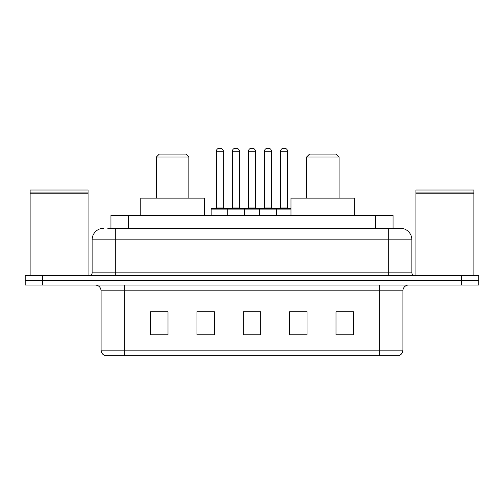 <?xml version="1.0" encoding="UTF-8"?>
<svg xmlns="http://www.w3.org/2000/svg" width="504" height="504" viewBox="0 0 504 504"><rect width="100%" height="100%" fill="white"/><g stroke="black" fill="none" stroke-linecap="round" stroke-linejoin="round"><path stroke-width="0.76" d="M107.755 228.249L115.284 228.249L107.755 228.249L110.949 228.249L110.949 215.504L393.051 215.504L393.051 228.249M103.698 228.249A11.586 11.586 0 0 0 92.112 239.835L92.112 272.853A2.898 2.898 0 0 1 89.214 275.751M400.302 228.249A11.586 11.586 0 0 1 411.888 239.835L115.284 239.835L115.284 228.249L400.126 228.249M411.888 239.835L411.888 272.853C412.064 274.617 413.028 275.581 414.786 275.751M42.582 275.751L25.2 275.751L25.2 280.388L42.582 280.388L25.2 280.388L25.2 285.018L42.582 285.018L42.582 280.388L461.418 280.388L42.582 280.388L42.582 275.751L461.418 275.751L461.418 280.388L478.8 280.388L461.418 280.388L461.418 285.018L42.582 285.018M461.418 285.018L478.8 285.018L478.8 275.751L461.418 275.751M402.91 350.135C402.753 352.913 401.36 354.766 398.74 355.698L379.739 355.698L379.739 350.135L402.91 350.135L402.91 290.814A5.796 5.796 0 0 1 408.706 285.018M379.739 355.698L105.26 355.698A5.796 5.796 0 0 1 101.09 350.135L101.09 290.814C100.743 287.293 98.816 285.365 95.294 285.018M353.38 334.902L353.38 311.724L335.998 311.724L335.998 334.902L353.38 334.902M307.037 334.902L307.037 311.724L289.655 311.724L289.655 334.902L307.037 334.902M168.002 334.902L168.002 311.724L150.62 311.724L150.62 334.902L168.002 334.902M214.345 334.902L214.345 311.724L196.963 311.724L196.963 334.902L214.345 334.902M260.688 334.902L260.688 311.724L243.312 311.724L243.312 334.902L260.688 334.902M335.998 311.844L343.703 311.844M214.345 311.724L196.963 311.844L214.345 311.724M151.78 311.844L168.002 311.844M301.997 311.844L307.037 311.844M247.596 311.844L256.284 311.844M30.127 193.202L88.055 193.202L30.127 193.202L30.127 275.751M88.055 193.202L88.055 275.751M87.765 192.912L30.416 192.912M88.055 192.623L88.055 190.014L30.127 190.014L30.127 192.623M156.416 156.996L188.855 156.996L185.957 154.098L159.308 154.098L156.416 156.996L156.416 198.122M188.855 156.996L188.855 198.122M204.498 215.504L204.498 198.122L140.773 198.122L140.773 215.504M306.627 156.996L339.072 156.996L336.174 154.098L309.525 154.098L306.627 156.996L306.627 198.122M339.072 156.996L339.072 198.122M354.709 215.504L354.709 198.122L290.991 198.122L290.991 215.504M415.945 193.202L473.873 193.202L415.945 193.202L415.945 275.751M473.873 193.202L473.873 275.751M473.584 192.912L416.235 192.912M473.873 192.623L473.873 190.014L415.945 190.014L415.945 192.623M290.991 209.129L227.203 209.129A0.58 0.58 0 0 1 227.783 208.549L244.005 208.549A0.58 0.58 0 0 1 244.585 209.129L244.585 215.504M239.368 207.969A0.58 0.58 0 0 0 239.948 208.549L231.84 208.549A0.58 0.58 0 0 0 232.42 207.969L239.368 207.969L239.368 151.2A2.898 2.898 0 0 0 236.477 148.302L235.318 148.302L236.477 148.302M239.368 151.2L232.42 151.2A2.898 2.898 0 0 1 235.318 148.302M232.42 151.2L232.42 207.969M227.959 208.549L211.737 208.549A0.58 0.58 0 0 0 211.157 209.129L227.203 209.129L227.203 215.504M259.302 215.504L259.302 209.129A0.58 0.58 0 0 1 259.881 208.549L276.098 208.549A0.58 0.58 0 0 1 276.677 209.129L276.677 215.504M271.467 207.969A0.58 0.58 0 0 0 272.047 208.549L263.932 208.549A0.58 0.58 0 0 0 264.512 207.969L271.467 207.969L271.467 151.2A2.898 2.898 0 0 0 268.569 148.302L267.41 148.302L268.569 148.302M271.467 151.2L264.512 151.2A2.898 2.898 0 0 1 267.41 148.302M264.512 151.2L264.512 207.969M216.374 151.2A2.898 2.898 0 0 1 219.272 148.302L220.431 148.302A2.898 2.898 0 0 1 223.322 151.2L216.374 151.2L216.374 207.969A0.58 0.58 0 0 1 215.794 208.549M223.322 151.2L223.322 207.969A0.58 0.58 0 0 0 223.902 208.549M211.157 209.129L211.157 215.504M260.051 208.549L243.829 208.549M248.466 151.2A2.898 2.898 0 0 1 251.364 148.302L252.523 148.302A2.898 2.898 0 0 1 255.421 151.2L248.466 151.2L248.466 207.969A0.58 0.58 0 0 1 247.886 208.549M255.421 151.2L255.421 207.969A0.58 0.58 0 0 0 255.994 208.549M275.927 208.549L290.991 208.549M280.558 151.2A2.898 2.898 0 0 1 283.456 148.302L284.615 148.302A2.898 2.898 0 0 1 287.513 151.2L280.558 151.2L280.558 207.969A0.58 0.58 0 0 1 279.978 208.549M287.513 151.2L287.513 207.969A0.58 0.58 0 0 0 288.093 208.549M128.325 228.249L128.325 215.504M375.675 228.249L375.675 215.504M115.284 275.751L115.284 239.835L92.112 239.835M92.112 272.853L411.888 272.853M388.716 228.249L388.716 275.751M379.739 285.018L379.739 290.814L101.09 290.814M402.91 290.814L379.739 290.814L379.739 350.135L124.261 350.135L124.261 355.698M101.09 350.135L124.261 350.135L124.261 285.018M260.688 334.095L243.312 334.095M214.345 334.095L196.963 334.095M168.002 334.095L150.62 334.095M307.037 334.095L289.655 334.095M353.38 334.095L335.998 334.095M216.374 207.969L223.322 207.969M248.466 207.969L255.421 207.969M280.558 207.969L287.513 207.969"/></g></svg>
